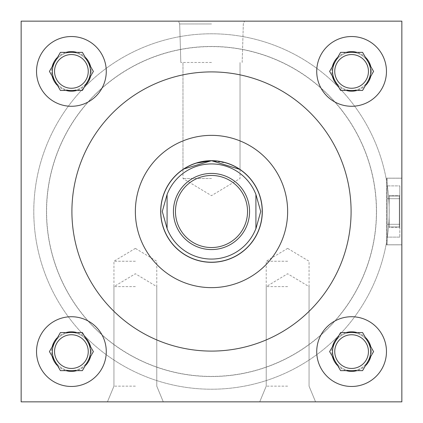 <?xml version="1.0" encoding="UTF-8"?>
<svg xmlns="http://www.w3.org/2000/svg" width="423" height="423" viewBox="0 0 423 423"><rect width="100%" height="100%" fill="white"/><g stroke="black" fill="none" stroke-linecap="round" stroke-linejoin="round"><path stroke-width="0.32" stroke-dasharray="2.12 1.59" d="M401.85 211.5L401.85 244.801L401.85 211.5M387.13 211.5L387.13 244.801L387.13 211.5M135.36 261.245L113.946 261.245L135.36 261.245M135.36 386.151L113.946 386.151L135.36 386.151M135.36 401.85L107.442 401.85L135.36 401.85M287.64 261.245L266.226 261.245L287.64 261.245M287.64 386.151L266.226 386.151L287.64 386.151M287.64 401.85L259.722 401.85L287.64 401.85M135.36 286.625L113.946 286.625L135.36 286.625M287.64 286.625L266.226 286.625L287.64 286.625M211.5 21.15L178.506 21.15L211.5 21.15M211.5 23.963L179.675 23.963L211.5 23.963M211.5 62.467L180.827 62.467L211.5 62.467M195.69 163.209L191.244 164.901M187.828 166.54L185.205 168.021M183.545 169.073L182.974 169.454L183.545 169.073M211.5 178.506L182.974 178.506L211.5 178.506M88.254 351.598A16.851 16.851 0 0 1 71.402 368.449A16.851 16.851 0 0 1 54.551 351.598A16.851 16.851 0 0 0 71.402 368.449A16.851 16.851 0 0 0 88.254 351.598A16.851 16.851 0 0 1 71.402 368.449A16.851 16.851 0 0 1 54.551 351.598A16.851 16.851 0 0 1 71.402 334.746A16.851 16.851 0 0 1 88.254 351.598A16.851 16.851 0 0 0 71.402 334.746A16.851 16.851 0 0 0 54.551 351.598A16.851 16.851 0 0 1 71.402 334.746A16.851 16.851 0 0 1 88.254 351.598M91.199 351.598A19.796 19.796 0 0 1 71.402 371.394A19.796 19.796 0 0 1 51.606 351.598A19.796 19.796 0 0 1 71.402 331.801A19.796 19.796 0 0 1 91.199 351.598M88.254 71.402A16.851 16.851 0 0 1 71.402 88.254A16.851 16.851 0 0 1 54.551 71.402A16.851 16.851 0 0 0 71.402 88.254A16.851 16.851 0 0 0 88.254 71.402A16.851 16.851 0 0 1 71.402 88.254A16.851 16.851 0 0 1 54.551 71.402A16.851 16.851 0 0 1 71.402 54.551A16.851 16.851 0 0 1 88.254 71.402A16.851 16.851 0 0 0 71.402 54.551A16.851 16.851 0 0 0 54.551 71.402A16.851 16.851 0 0 1 71.402 54.551A16.851 16.851 0 0 1 88.254 71.402M91.199 71.402A19.796 19.796 0 0 1 71.402 91.199A19.796 19.796 0 0 1 51.606 71.402A19.796 19.796 0 0 1 71.402 51.606A19.796 19.796 0 0 1 91.199 71.402M368.449 351.598A16.851 16.851 0 0 1 351.598 368.449A16.851 16.851 0 0 1 334.746 351.598A16.851 16.851 0 0 0 351.598 368.449A16.851 16.851 0 0 0 368.449 351.598A16.851 16.851 0 0 1 351.598 368.449A16.851 16.851 0 0 1 334.746 351.598A16.851 16.851 0 0 1 351.598 334.746A16.851 16.851 0 0 1 368.449 351.598A16.851 16.851 0 0 0 351.598 334.746A16.851 16.851 0 0 0 334.746 351.598A16.851 16.851 0 0 1 351.598 334.746A16.851 16.851 0 0 1 368.449 351.598M371.394 351.598A19.796 19.796 0 0 1 351.598 371.394A19.796 19.796 0 0 1 331.801 351.598A19.796 19.796 0 0 1 351.598 331.801A19.796 19.796 0 0 1 371.394 351.598M368.449 71.402A16.851 16.851 0 0 1 351.598 88.254A16.851 16.851 0 0 1 334.746 71.402A16.851 16.851 0 0 0 351.598 88.254A16.851 16.851 0 0 0 368.449 71.402A16.851 16.851 0 0 1 351.598 88.254A16.851 16.851 0 0 1 334.746 71.402A16.851 16.851 0 0 1 351.598 54.551A16.851 16.851 0 0 1 368.449 71.402A16.851 16.851 0 0 0 351.598 54.551A16.851 16.851 0 0 0 334.746 71.402A16.851 16.851 0 0 1 351.598 54.551A16.851 16.851 0 0 1 368.449 71.402M371.394 71.402A19.796 19.796 0 0 1 351.598 91.199A19.796 19.796 0 0 1 331.801 71.402A19.796 19.796 0 0 1 351.598 51.606A19.796 19.796 0 0 1 371.394 71.402M316.727 351.598A34.871 34.871 0 0 0 351.598 386.469A34.871 34.871 0 0 0 386.469 351.598A34.871 34.871 0 0 0 351.598 316.727A34.871 34.871 0 0 0 316.727 351.598M316.727 71.402A34.871 34.871 0 0 0 351.598 106.273A34.871 34.871 0 0 0 386.469 71.402A34.871 34.871 0 0 0 351.598 36.531A34.871 34.871 0 0 0 316.727 71.402M36.531 351.598A34.871 34.871 0 0 0 71.402 386.469A34.871 34.871 0 0 0 106.273 351.598A34.871 34.871 0 0 0 71.402 316.727A34.871 34.871 0 0 0 36.531 351.598M36.531 71.402A34.871 34.871 0 0 0 71.402 106.273A34.871 34.871 0 0 0 106.273 71.402A34.871 34.871 0 0 0 71.402 36.531A34.871 34.871 0 0 0 36.531 71.402M90.437 71.402A19.035 19.035 0 0 0 71.402 52.367A19.035 19.035 0 0 0 52.367 71.402A19.035 19.035 0 0 0 71.402 90.437A19.035 19.035 0 0 0 90.437 71.402M87.889 61.885A19.035 19.035 0 0 0 54.916 61.885M90.437 351.598A19.035 19.035 0 0 0 71.402 332.563A19.035 19.035 0 0 0 52.367 351.598A19.035 19.035 0 0 0 71.402 370.633A19.035 19.035 0 0 0 90.437 351.598M87.889 342.08A19.035 19.035 0 0 0 54.916 342.08M370.633 351.598A19.035 19.035 0 0 0 351.598 332.563A19.035 19.035 0 0 0 332.563 351.598A19.035 19.035 0 0 0 351.598 370.633A19.035 19.035 0 0 0 370.633 351.598M368.084 342.08A19.035 19.035 0 0 0 335.111 342.08M370.633 71.402A19.035 19.035 0 0 0 351.598 52.367A19.035 19.035 0 0 0 332.563 71.402A19.035 19.035 0 0 0 351.598 90.437A19.035 19.035 0 0 0 370.633 71.402M368.084 61.885A19.035 19.035 0 0 0 335.111 61.885M287.64 211.5A76.14 76.14 0 0 0 211.5 135.36A76.14 76.14 0 0 0 135.36 211.5A76.14 76.14 0 0 0 211.5 287.64A76.14 76.14 0 0 0 287.64 211.5M71.91 211.5A139.59 139.59 0 0 0 211.5 351.09A139.59 139.59 0 0 0 351.09 211.5A139.59 139.59 0 0 0 211.5 71.91A139.59 139.59 0 0 0 71.91 211.5M389.213 211.5A177.713 177.713 0 0 0 211.5 33.787A177.713 177.713 0 0 0 33.787 211.5A177.713 177.713 0 0 0 211.5 389.213A177.713 177.713 0 0 0 389.213 211.5A177.713 177.713 0 0 0 211.5 33.787A177.713 177.713 0 0 0 33.787 211.5A177.713 177.713 0 0 0 211.5 389.213A177.713 177.713 0 0 0 389.213 211.5M262.313 211.5A50.813 50.813 0 0 1 211.5 262.313A50.813 50.813 0 0 1 160.687 211.5A50.813 50.813 0 0 1 211.5 160.687A50.813 50.813 0 0 1 262.313 211.5M376.523 211.5A165.023 165.023 0 0 1 211.5 376.523A165.023 165.023 0 0 1 46.477 211.5A165.023 165.023 0 0 1 211.5 46.477A165.023 165.023 0 0 1 376.523 211.5A165.023 165.023 0 0 1 211.5 376.523A165.023 165.023 0 0 1 46.477 211.5A165.023 165.023 0 0 1 211.5 46.477A165.023 165.023 0 0 1 376.523 211.5M54.916 361.115A19.035 19.035 0 0 0 87.889 361.115M335.111 80.92A19.035 19.035 0 0 0 368.084 80.92M401.85 21.15L21.15 21.15L21.15 401.85L401.85 401.85L401.85 21.15L21.15 21.15L21.15 401.85L401.85 401.85L401.85 21.15L21.15 21.15L21.15 401.85L401.85 401.85L401.85 21.15M335.111 361.115A19.035 19.035 0 0 0 368.084 361.115M54.916 80.92A19.035 19.035 0 0 0 87.889 80.92M235.172 166.54L231.677 164.87M227.378 163.236L211.5 160.687M90.607 76.209L93.383 71.402L90.607 66.596M85.171 57.174L82.39 52.367L60.415 52.367L57.634 57.174M57.634 85.631L60.415 90.437L82.39 90.437L85.171 85.631M52.198 66.596L49.422 71.402L52.198 76.209M90.607 356.404L93.383 351.598L90.607 346.791M85.171 337.369L82.39 332.563L60.415 332.563L57.634 337.369M57.634 365.826L60.415 370.633L82.39 370.633L85.171 365.826M52.198 346.791L49.422 351.598L52.198 356.404M370.802 76.209L373.578 71.402L370.802 66.596M365.366 57.174L362.585 52.367L340.61 52.367L337.829 57.174M337.829 85.631L340.61 90.437L362.585 90.437L365.366 85.631M332.393 66.596L329.617 71.402L332.393 76.209M370.802 356.404L373.578 351.598L370.802 346.791M365.366 337.369L362.585 332.563L340.61 332.563L337.829 337.369M337.829 365.826L340.61 370.633L362.585 370.633L365.366 365.826M332.393 346.791L329.617 351.598L332.393 356.404M249.57 211.5A38.07 38.07 0 0 0 211.5 173.43A38.07 38.07 0 0 0 173.43 211.5A38.07 38.07 0 0 0 211.5 249.57A38.07 38.07 0 0 0 249.57 211.5M376.417 211.5A164.917 164.917 0 0 0 211.5 46.583A164.917 164.917 0 0 0 46.583 211.5A164.917 164.917 0 0 0 211.5 376.417A164.917 164.917 0 0 0 376.417 211.5A164.917 164.917 0 0 0 211.5 46.583A164.917 164.917 0 0 0 46.583 211.5A164.917 164.917 0 0 0 211.5 376.417A164.917 164.917 0 0 0 376.417 211.5M262.207 211.5A50.707 50.707 0 0 0 211.5 160.793A50.707 50.707 0 0 0 160.793 211.5A50.707 50.707 0 0 0 211.5 262.207A50.707 50.707 0 0 0 262.207 211.5M255.915 194.485A47.561 47.561 0 0 0 167.085 194.485M167.085 228.515A47.561 47.561 0 0 0 255.915 228.515M167.085 194.215L167.085 228.785M255.915 228.785L255.915 194.215M389.16 196.045L399.312 196.045L399.312 226.955L399.312 196.045L399.312 226.955L399.312 196.045L399.312 226.955L399.312 196.045L399.312 226.955L399.312 196.045L389.16 196.045L389.16 195.664L399.82 195.664L399.82 227.336L399.82 195.664L399.82 227.336L399.82 195.664L389.16 195.664L389.16 226.955L399.312 226.955L389.16 226.955L389.16 227.336L399.82 227.336L389.16 227.336L389.16 196.045L399.312 196.045L389.16 196.045L389.16 195.664L389.16 226.955L399.312 226.955L389.16 226.955L389.16 227.336L389.16 196.045M387.13 244.801L401.85 244.801L401.85 178.199L401.85 244.801L401.85 178.199L401.85 244.801L387.13 244.801L387.13 178.199L401.85 178.199L387.13 178.199L387.13 244.801L387.13 178.199L387.13 244.801L401.85 244.801L387.13 244.801M401.85 244.848L401.85 178.152L386.622 178.152L386.622 244.848L386.622 178.152L386.622 244.848L386.622 178.152L401.85 178.152L401.85 244.848L386.622 244.848L401.85 244.848L401.85 178.152L401.85 244.848M387.13 224.306L387.13 185.887L387.13 237.113L387.13 224.306L399.82 224.306L399.82 198.694L387.13 198.694L387.13 185.887L387.13 198.694L399.82 198.694L399.82 185.887L387.13 185.887L399.82 185.887L399.82 224.306L387.13 224.306L399.82 224.306L399.82 237.113L399.82 198.694L387.13 198.694L399.82 198.694L399.82 185.887L399.82 224.306L387.13 224.306M399.82 237.113L387.13 237.113L399.82 237.113L399.82 224.306L399.82 237.113M135.36 248.375L113.946 261.245L113.946 386.151L107.442 401.85L113.946 386.151L113.946 286.625L135.36 273.755L156.774 286.625L156.774 386.151L163.278 401.85L156.774 386.151L156.774 261.245L135.36 248.375M287.64 248.375L266.226 261.245L266.226 386.151L259.722 401.85L266.226 386.151L266.226 286.625L287.64 273.755L309.054 286.625L309.054 386.151L315.558 401.85L309.054 386.151L309.054 261.245L287.64 248.375M179.675 23.963L178.506 21.15L179.675 23.963L180.827 62.467L179.675 23.963M182.974 169.454L182.974 62.467L182.974 178.506L211.5 195.648L240.026 178.506L240.026 62.467L240.026 169.454M242.173 62.467L243.325 23.963L244.494 21.15L243.325 23.963L242.173 62.467M387.13 178.199L401.85 178.199L387.13 178.199"/><path stroke-width="0.63" d="M185.205 168.021L183.545 169.073L211.5 160.687L195.69 163.209M191.244 164.901L187.828 166.54M368.449 351.598A16.851 16.851 0 0 1 351.598 368.449A16.851 16.851 0 0 1 334.746 351.598A16.851 16.851 0 0 1 351.598 334.746A16.851 16.851 0 0 1 368.449 351.598M368.449 71.402A16.851 16.851 0 0 1 351.598 88.254A16.851 16.851 0 0 1 334.746 71.402A16.851 16.851 0 0 1 351.598 54.551A16.851 16.851 0 0 1 368.449 71.402M88.254 351.598A16.851 16.851 0 0 1 71.402 368.449A16.851 16.851 0 0 1 54.551 351.598A16.851 16.851 0 0 1 71.402 334.746A16.851 16.851 0 0 1 88.254 351.598M316.727 351.598A34.871 34.871 0 0 0 351.598 386.469A34.871 34.871 0 0 0 386.469 351.598A34.871 34.871 0 0 0 351.598 316.727A34.871 34.871 0 0 0 316.727 351.598M316.727 71.402A34.871 34.871 0 0 0 351.598 106.273A34.871 34.871 0 0 0 386.469 71.402A34.871 34.871 0 0 0 351.598 36.531A34.871 34.871 0 0 0 316.727 71.402M36.531 351.598A34.871 34.871 0 0 0 71.402 386.469A34.871 34.871 0 0 0 106.273 351.598A34.871 34.871 0 0 0 71.402 316.727A34.871 34.871 0 0 0 36.531 351.598M88.254 71.402A16.851 16.851 0 0 1 71.402 88.254A16.851 16.851 0 0 1 54.551 71.402A16.851 16.851 0 0 1 71.402 54.551A16.851 16.851 0 0 1 88.254 71.402M36.531 71.402A34.871 34.871 0 0 0 71.402 106.273A34.871 34.871 0 0 0 106.273 71.402A34.871 34.871 0 0 0 71.402 36.531A34.871 34.871 0 0 0 36.531 71.402M87.889 80.92A19.035 19.035 0 0 0 87.889 61.885M54.916 61.885A19.035 19.035 0 0 0 54.916 80.92M87.889 361.115A19.035 19.035 0 0 0 87.889 342.08M54.916 342.08A19.035 19.035 0 0 0 54.916 361.115M368.084 361.115A19.035 19.035 0 0 0 368.084 342.08M335.111 342.08A19.035 19.035 0 0 0 335.111 361.115M368.084 80.92A19.035 19.035 0 0 0 368.084 61.885M335.111 61.885A19.035 19.035 0 0 0 335.111 80.92M287.64 211.5A76.14 76.14 0 0 0 211.5 135.36A76.14 76.14 0 0 0 135.36 211.5A76.14 76.14 0 0 0 211.5 287.64A76.14 76.14 0 0 0 287.64 211.5M71.91 211.5A139.59 139.59 0 0 0 211.5 351.09A139.59 139.59 0 0 0 351.09 211.5A139.59 139.59 0 0 0 211.5 71.91A139.59 139.59 0 0 0 71.91 211.5M160.687 211.5A50.813 50.813 0 0 0 211.5 262.313A50.813 50.813 0 0 0 262.313 211.5A50.813 50.813 0 0 0 211.5 160.687A50.813 50.813 0 0 0 160.687 211.5M211.5 160.687L240.026 169.454L235.172 166.54M231.677 164.87L227.378 163.236M21.15 21.15L21.15 401.85L401.85 401.85L401.85 21.15L21.15 21.15M90.607 66.596A19.796 19.796 0 0 0 85.171 57.174L82.39 52.367L76.838 52.367A19.796 19.796 0 0 0 65.967 52.367L60.415 52.367L57.634 57.174A19.796 19.796 0 0 0 52.198 66.596L49.422 71.402L52.198 76.209A19.796 19.796 0 0 0 57.634 85.631L60.415 90.437L65.967 90.437A19.796 19.796 0 0 0 76.838 90.437L82.39 90.437L85.171 85.631A19.796 19.796 0 0 0 90.607 76.209L93.383 71.402L85.171 57.174L90.607 66.596M85.171 85.631L90.607 76.209L85.171 85.631M65.967 90.437L76.838 90.437M52.198 76.209L57.634 85.631L52.198 76.209M57.634 57.174L52.198 66.596L57.634 57.174M76.838 52.367L65.967 52.367M90.607 346.791A19.796 19.796 0 0 0 85.171 337.369L82.39 332.563L76.838 332.563A19.796 19.796 0 0 0 65.967 332.563L60.415 332.563L57.634 337.369A19.796 19.796 0 0 0 52.198 346.791L49.422 351.598L52.198 356.404A19.796 19.796 0 0 0 57.634 365.826L60.415 370.633L65.967 370.633A19.796 19.796 0 0 0 76.838 370.633L82.39 370.633L85.171 365.826A19.796 19.796 0 0 0 90.607 356.404L93.383 351.598L85.171 337.369L90.607 346.791M370.802 66.596A19.796 19.796 0 0 0 365.366 57.174L362.585 52.367L357.033 52.367A19.796 19.796 0 0 0 346.162 52.367L340.61 52.367L337.829 57.174A19.796 19.796 0 0 0 332.393 66.596L329.617 71.402L332.393 76.209A19.796 19.796 0 0 0 337.829 85.631L340.61 90.437L346.162 90.437A19.796 19.796 0 0 0 357.033 90.437L362.585 90.437L365.366 85.631A19.796 19.796 0 0 0 370.802 76.209L373.578 71.402L365.366 57.174L370.802 66.596M370.802 346.791A19.796 19.796 0 0 0 365.366 337.369L362.585 332.563L357.033 332.563A19.796 19.796 0 0 0 346.162 332.563L340.61 332.563L337.829 337.369A19.796 19.796 0 0 0 332.393 346.791L329.617 351.598L332.393 356.404A19.796 19.796 0 0 0 337.829 365.826L340.61 370.633L346.162 370.633A19.796 19.796 0 0 0 357.033 370.633L362.585 370.633L365.366 365.826A19.796 19.796 0 0 0 370.802 356.404L373.578 351.598L365.366 337.369L370.802 346.791M85.171 365.826L90.607 356.404L85.171 365.826M65.967 370.633L76.838 370.633M52.198 356.404L57.634 365.826L52.198 356.404M57.634 337.369L52.198 346.791L57.634 337.369M76.838 332.563L65.967 332.563M365.366 85.631L370.802 76.209L365.366 85.631M346.162 90.437L357.033 90.437M332.393 76.209L337.829 85.631L332.393 76.209M337.829 57.174L332.393 66.596L337.829 57.174M357.033 52.367L346.162 52.367M365.366 365.826L370.802 356.404L365.366 365.826M346.162 370.633L357.033 370.633M332.393 356.404L337.829 365.826L332.393 356.404M337.829 337.369L332.393 346.791L337.829 337.369M357.033 332.563L346.162 332.563M247.54 211.5A36.04 36.04 0 0 0 211.5 175.46A36.04 36.04 0 0 0 175.46 211.5A36.04 36.04 0 0 0 211.5 247.54A36.04 36.04 0 0 0 247.54 211.5M173.43 211.5A38.07 38.07 0 0 1 211.5 173.43A38.07 38.07 0 0 1 249.57 211.5A38.07 38.07 0 0 1 211.5 249.57A38.07 38.07 0 0 1 173.43 211.5M160.793 211.5A50.707 50.707 0 0 1 211.5 160.793A50.707 50.707 0 0 1 262.207 211.5A50.707 50.707 0 0 1 211.5 262.207A50.707 50.707 0 0 1 160.793 211.5M255.915 194.485L260.721 211.5L255.915 228.785L255.915 194.485A47.561 47.561 0 0 0 167.085 194.485L162.279 211.5L167.085 228.515A47.561 47.561 0 0 0 255.915 228.515M167.085 194.485L167.085 228.515"/></g></svg>
